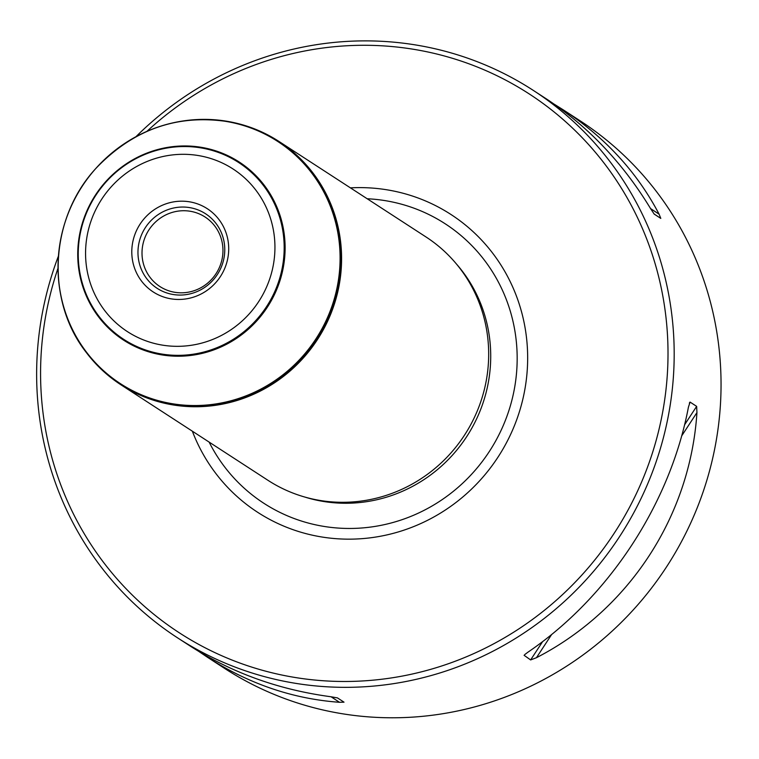 <?xml version="1.0" encoding="UTF-8"?>
<svg xmlns="http://www.w3.org/2000/svg" width="759" height="759" viewBox="0 0 759 759"><rect width="100%" height="100%" fill="white"/><g stroke="black" fill="none" stroke-linecap="round" stroke-linejoin="round"><path stroke-width="1.14" d="M86.479 352.717A145.083 140.216 -57 0 0 86.554 352.812A145.083 140.216 -57 0 0 120.871 384.756L267.955 480.305A145.083 140.216 -57 0 0 425.163 475.931A145.083 140.216 -57 0 0 486.13 327.148A145.083 140.216 -57 0 0 426.027 236.979L278.942 141.43A145.083 140.216 -57 0 0 235.812 123.053A145.083 140.216 -57 0 0 235.688 123.024M120.871 384.756A145.083 140.216 -57 0 0 278.079 380.382A145.083 140.216 -57 0 0 339.045 231.599A145.083 140.216 -57 0 0 278.942 141.43M135.975 136.686A326.436 315.497 123 0 1 533.245 90.359A326.436 315.497 123 0 1 668.461 293.259A326.436 315.497 123 0 1 531.291 628.006A326.436 315.497 123 0 1 177.578 637.864L190.215 646.061C231.789 672.825 278.705 689.722 330.981 696.762L337.451 697.9L344.017 702.17L339.482 702.293C292.87 698.916 248.819 683.887 207.349 657.19L198.877 651.488M554.345 104.268L563.007 109.694C604.989 137.237 637.019 172.056 659.097 214.171L660.795 218.393L654.22 214.123L650.596 208.649C622.769 162.805 587.864 126.108 545.873 98.566L533.245 90.359M524.763 654.571L527.941 652.19C609.012 597.029 670.263 503.492 688.441 407.071L690.083 402.099L696.648 406.369L696.942 412.592C690.197 516.443 628.945 609.98 536.442 657.711L530.617 659.932L524.089 655.292M689.751 402.289L689.362 403.2M177.578 637.864A326.436 315.497 123 0 1 42.362 434.964A326.436 315.497 123 0 1 58.434 256.058M563.007 109.694L580.104 120.804A326.436 315.497 123 0 1 666.838 566.423A326.436 315.497 123 0 1 224.436 668.299L207.349 657.19M222.235 242.776A41.451 40.066 -57 0 0 205.063 217.008A41.451 40.066 -57 0 0 148.887 229.949A41.451 40.066 -57 0 0 159.902 286.532A41.451 40.066 -57 0 0 204.816 285.289A41.451 40.066 -57 0 0 222.235 242.776M223.99 241.4A44.439 42.95 -57 0 0 152.967 218.687A44.439 42.95 -57 0 0 167.151 293.059A44.439 42.95 -57 0 0 223.99 241.4M227.842 239.55A49.629 47.959 123 0 1 164.38 297.234A49.629 47.959 123 0 1 148.536 214.19A49.629 47.959 123 0 1 227.842 239.55M58.007 268.231A321.256 310.488 -57 0 0 331.56 681.212A321.256 310.488 -57 0 0 662.379 293.657A321.256 310.488 -57 0 0 455.77 59.325A321.256 310.488 -57 0 0 146.923 131.354M283.249 228.042A106.175 102.617 -57 0 0 113.565 173.783A106.175 102.617 -57 0 0 147.464 351.445A106.175 102.617 -57 0 0 283.249 228.042M337.556 231.21A144.4 139.561 -57 0 0 106.791 157.407A144.4 139.561 -57 0 0 152.882 399.044A144.4 139.561 -57 0 0 337.556 231.21M192.35 431.188A177.521 171.572 -57 0 0 401.767 530.864A177.521 171.572 -57 0 0 524.545 324.852A177.521 171.572 -57 0 0 350.421 187.862M339.482 702.293L331.076 696.781M659.097 214.171L650.548 208.573M660.795 218.393L654.068 213.981M536.442 657.711L551.679 634.448M681.667 435.932L696.942 412.592M530.617 659.932L542.666 641.535M684.561 424.831L696.648 406.369M282.329 228.051A105.454 101.915 -57 0 0 113.812 174.162A105.454 101.915 -57 0 0 147.474 350.611A105.454 101.915 -57 0 0 282.329 228.051M273.24 229.275A96.962 93.708 123 0 1 149.238 341.967A96.962 93.708 123 0 1 118.281 179.722A96.962 93.708 123 0 1 273.24 229.275M338.049 231.296A144.675 139.827 -57 0 0 106.839 157.35A144.675 139.827 -57 0 0 153.014 399.443A144.675 139.827 -57 0 0 338.049 231.296M62.561 303.059A144.997 140.13 -57 0 0 86.403 352.612A144.997 140.13 -57 0 0 256.988 392.356A144.997 140.13 -57 0 0 338.732 231.476A144.997 140.13 -57 0 0 235.565 122.996A144.997 140.13 -57 0 0 180.595 121.364M304.909 497.079A144.049 139.22 -57 0 0 488.198 329.368A144.049 139.22 -57 0 0 456.368 263.923M209.123 442.089A166.582 160.993 -57 0 0 406.843 517.961A166.582 160.993 -57 0 0 514.251 327.366A166.582 160.993 -57 0 0 367.195 198.754M235.812 123.053L235.565 122.996C181.363 112.427 134.751 127.626 95.71 168.602C49.61 218.535 45.369 300.583 86.403 352.612L86.554 352.812"/></g></svg>
